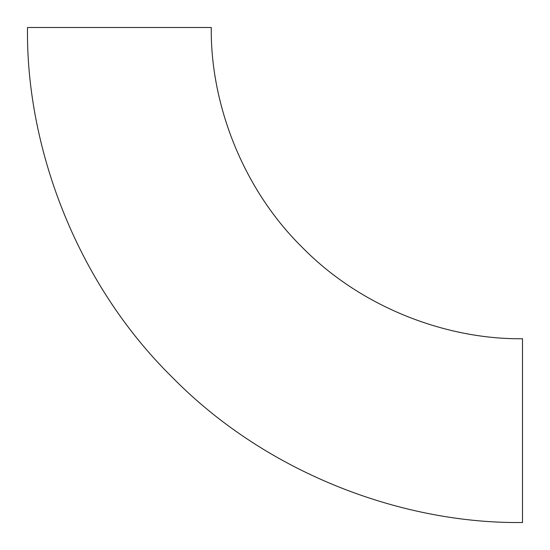 <?xml version="1.0" encoding="UTF-8"?>
<svg xmlns="http://www.w3.org/2000/svg" width="550" height="550" viewBox="0 0 550 550"><rect width="100%" height="100%" fill="white"/><g stroke="black" fill="none" stroke-linecap="round" stroke-linejoin="round"><path stroke-width="0.82" d="M522.5 522.5C406.422 524.088 269.239 475.977 172.48 377.52C74.023 280.761 25.912 143.578 27.5 27.5C25.912 143.578 74.023 280.761 172.48 377.52C269.239 475.977 406.422 524.088 522.5 522.5L522.5 338.718C449.522 339.714 363.268 309.464 302.438 247.562C240.536 186.732 210.286 100.478 211.282 27.5C210.286 100.478 240.536 186.732 302.438 247.562C363.268 309.464 449.522 339.714 522.5 338.718L522.5 522.5M211.282 27.5L27.5 27.5L211.282 27.5"/></g></svg>
